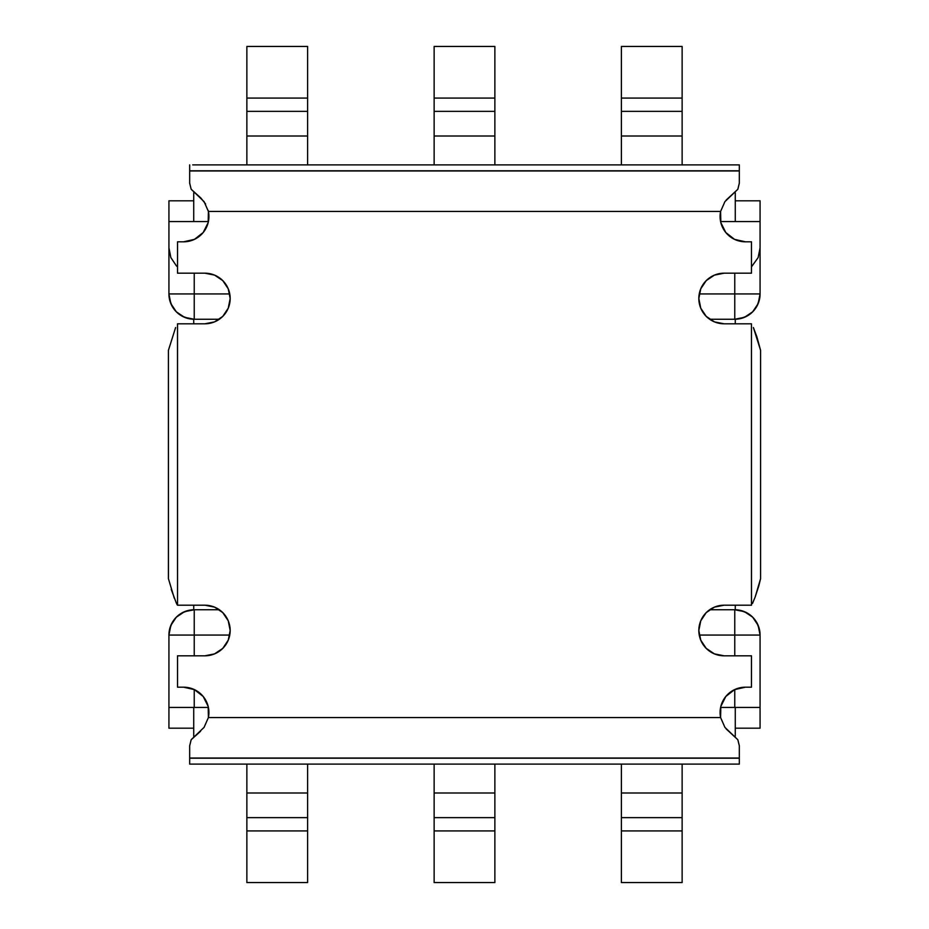 <?xml version="1.0" encoding="UTF-8"?>
<svg xmlns="http://www.w3.org/2000/svg" width="929" height="929" viewBox="0 0 929 929"><rect width="100%" height="100%" fill="white"/><g stroke="black" fill="none" stroke-linecap="round" stroke-linejoin="round"><path stroke-width="1.39" d="M760.073 728.185L735.269 728.185L760.073 728.185L760.073 707.433L720.602 707.433L734.769 707.433L734.769 689.527L734.769 707.433L760.073 707.433L760.073 728.185M193.731 728.185L168.927 728.185L193.731 728.185M758.145 625.38L760.073 635.064L760.073 707.433L760.073 635.064L699.235 635.064L734.769 635.064L734.769 655.816L734.769 609.749L744.454 611.677L752.664 617.17L758.145 625.38L752.664 617.17M170.855 303.62L176.336 311.83L170.855 303.62L168.927 293.936L168.927 221.566L208.398 221.566L168.927 221.566L168.927 200.815L193.731 200.815L168.927 200.815L168.927 293.936L229.765 293.936L194.231 293.936L194.231 319.251L184.546 317.323L176.336 311.83M184.546 611.677L176.336 617.17L184.546 611.677L194.231 609.749L219.36 609.749L194.231 609.749L194.231 655.816L194.231 635.064L229.765 635.064L168.927 635.064L170.855 625.38L176.336 617.17M744.454 317.323L752.664 311.83L744.454 317.323L734.769 319.251L709.64 319.251L734.769 319.251L734.769 273.184L724.132 273.184L751.468 273.184L751.468 241.807L751.468 273.184L724.132 273.184L734.769 273.184L734.769 293.936L760.073 293.936L758.145 303.62L752.664 311.83M208.398 707.433L168.927 707.433L168.927 728.185L168.927 635.064L168.927 707.433L208.398 707.433M194.231 689.527L194.231 707.433L194.231 689.527M709.64 609.749L734.769 609.749L709.64 609.749M760.073 635.064C758.575 619.689 750.133 611.259 734.769 609.749L734.769 635.064L760.073 635.064A25.304 25.304 0 0 0 734.769 609.749M494.867 882.55L494.867 764.114L494.867 792.994L434.133 792.994L434.133 764.114L434.133 817.648L494.867 817.648L494.867 830.921L434.133 830.921L434.133 817.648L494.867 817.648L494.867 792.994L434.133 792.994L434.133 830.921L494.867 830.921L494.867 882.55L434.133 882.55L494.867 882.55M682.13 882.55L682.13 764.114L682.13 792.994L621.396 792.994L621.396 764.114L621.396 882.55L682.13 882.55L621.396 882.55L621.396 830.921L682.13 830.921L682.13 882.55M682.13 830.921L621.396 830.921L621.396 817.648L682.13 817.648L682.13 830.921M434.133 882.55L434.133 830.921L434.133 882.55M682.13 792.994L621.396 792.994L621.396 817.648L682.13 817.648L682.13 792.994M735.269 200.815L760.073 200.815L760.073 293.936L760.073 247.88L758.145 257.565L751.468 266.89L758.145 257.565L760.073 247.88L760.073 200.815L735.269 200.815M720.602 221.566L760.073 221.566L720.602 221.566M194.231 273.184L194.231 293.936L194.231 273.184M699.235 293.936L734.769 293.936L699.235 293.936M219.36 319.251L194.231 319.251L219.36 319.251M760.073 293.936L734.769 293.936L734.769 319.251C750.133 317.741 758.575 309.311 760.073 293.936A25.304 25.304 0 0 1 734.769 319.251M494.867 164.886L494.867 46.45L434.133 46.45L494.867 46.45L494.867 111.352L434.133 111.352L434.133 98.079L494.867 98.079L434.133 98.079L434.133 46.45L434.133 136.006L494.867 136.006L494.867 164.886M434.133 164.886L434.133 136.006L494.867 136.006L494.867 111.352L434.133 111.352L434.133 164.886M682.13 164.886L682.13 46.45L621.396 46.45L621.396 136.006L682.13 136.006L682.13 164.886M621.396 164.886L621.396 136.006L621.396 164.886M682.13 46.45L682.13 98.079L621.396 98.079L621.396 46.45L682.13 46.45M682.13 111.352L621.396 111.352L621.396 98.079L682.13 98.079L682.13 111.352L621.396 111.352L621.396 136.006L682.13 136.006L682.13 111.352M168.927 635.064L194.231 635.064L194.231 609.749C178.867 611.259 170.425 619.689 168.927 635.064A25.304 25.304 0 0 1 194.231 609.749M246.87 764.114L246.87 882.55L307.604 882.55L307.604 792.994L246.87 792.994L246.87 764.114M307.604 764.114L307.604 792.994L307.604 764.114M246.87 882.55L246.87 830.921L307.604 830.921L307.604 882.55L246.87 882.55M246.87 817.648L307.604 817.648L307.604 830.921L246.87 830.921L246.87 817.648L307.604 817.648L307.604 792.994L246.87 792.994L246.87 817.648M170.855 257.565L168.927 247.88L170.855 257.565L176.336 265.775L170.855 257.565M177.532 266.89L176.336 265.775L177.532 266.902M168.927 293.936C170.425 309.311 178.867 317.741 194.231 319.251L194.231 293.936L168.927 293.936A25.304 25.304 0 0 0 194.231 319.251M246.87 46.45L246.87 164.886L246.87 136.006L307.604 136.006L307.604 164.886L307.604 46.45L246.87 46.45L307.604 46.45L307.604 98.079L246.87 98.079L246.87 46.45M246.87 98.079L307.604 98.079L307.604 111.352L246.87 111.352L246.87 98.079M246.87 136.006L307.604 136.006L307.604 111.352L246.87 111.352L246.87 136.006M735.269 605.197L735.269 609.761L735.269 605.197M735.269 707.433L735.269 736.302L735.269 707.433M193.731 736.302L193.731 707.433L193.731 736.302M193.731 609.761L193.731 605.197L193.731 609.761M193.731 323.803L193.731 319.239L193.731 323.803M193.731 221.566L193.731 192.698L193.731 221.566M735.269 192.698L735.269 221.566L735.269 192.698M735.269 319.239L735.269 323.803L735.269 319.239M720.602 211.44L724.91 201.639L737.823 189.295L739.321 183.187L739.321 170.959L189.679 170.959L189.679 183.187L191.177 189.284L204.078 201.628L208.398 211.44L720.602 211.44A25.304 25.304 0 0 0 745.395 241.807L751.468 241.807L745.395 241.807L734.549 239.368L725.793 232.505L720.823 222.565L720.602 211.44L208.398 211.44L208.177 222.565L203.207 232.505L194.451 239.368L183.605 241.807L177.532 241.807L177.532 273.184L204.868 273.184L214.553 275.112L222.763 280.604L228.244 288.814L230.171 298.499L228.244 308.184L222.763 316.394L214.553 321.875L204.868 323.803L177.532 323.803L177.532 605.197L204.868 605.197L214.553 607.125L222.763 612.606L228.244 620.816L230.171 630.501L228.244 640.186L222.763 648.396L214.553 653.888L204.868 655.816L177.532 655.816L177.532 687.193L183.605 687.193L194.451 689.632L203.207 696.495L208.177 706.435L208.398 717.56L720.602 717.56L720.823 706.435L725.793 696.495L734.549 689.632L745.395 687.193L751.468 687.193L751.468 655.816L724.132 655.816L714.447 653.888L706.237 648.396L700.756 640.186L698.829 630.501L700.756 620.816L706.237 612.606L714.447 607.125L724.132 605.197L751.468 605.197L751.468 323.803L751.503 605.197L724.132 605.197L714.447 607.125M214.553 321.875L204.868 323.803L177.497 323.803L177.532 605.197L204.868 605.197A25.304 25.304 0 0 1 230.171 630.501A25.304 25.304 0 0 1 204.868 655.816L177.532 655.816L177.532 687.193L183.617 687.193A25.304 25.304 0 0 1 208.398 717.56L204.078 727.361L191.177 739.705L189.679 745.813L189.679 758.041L739.321 758.041L739.321 745.813L737.823 739.716L724.922 727.372L720.602 717.56L208.398 717.56M176.591 603.641L177.242 604.895M736.279 764.114L192.721 764.114L739.321 764.114L739.321 758.203L189.679 758.203L189.679 764.114L192.721 764.114L189.679 764.114L189.679 758.203L739.321 758.203L739.321 764.114L736.279 764.114M192.721 164.886L739.321 164.886L739.321 170.797L189.679 170.797L739.321 170.797L739.321 164.886L192.721 164.886M751.468 323.803L724.132 323.803L714.447 321.875L706.237 316.394L700.756 308.184L698.829 298.499L700.756 288.814L706.237 280.604L714.447 275.112L724.132 273.184A25.304 25.304 0 0 0 698.829 298.499A25.304 25.304 0 0 0 724.132 323.803L751.468 323.803M208.398 211.44A25.304 25.304 0 0 1 183.605 241.807L177.532 241.807L177.532 273.184L204.868 273.184A25.304 25.304 0 0 1 230.171 298.499A25.304 25.304 0 0 1 204.868 323.803M724.132 605.197A25.304 25.304 0 0 0 698.829 630.501A25.304 25.304 0 0 0 724.132 655.816L751.468 655.816L751.468 687.193L745.383 687.193A25.304 25.304 0 0 0 720.602 717.56M174.304 598.241L168.428 578.709L168.428 350.291L175.616 327.531L168.428 350.291L168.451 578.848M171.226 589.404L176.394 603.223M752.478 603.478L755.196 596.952L752.478 603.478M758.819 585.816L755.196 596.952L760.572 578.709L760.572 350.291L760.572 578.709L758.819 585.816M756.845 336.716L760.572 350.291L753.384 327.531L756.845 336.716M189.679 170.797L189.679 164.886L189.679 170.797M189.679 183.443L189.679 170.959L739.321 170.959L739.321 183.187L737.823 189.295L726.153 200.072M739.321 745.557L739.321 758.041L189.679 758.041L189.679 745.813L191.177 739.705L200.548 731.297M194.579 689.69L197.854 691.571M203.544 696.913L205.878 700.478M208.27 706.818L208.909 711.637M720.091 711.637L720.73 706.818M723.122 700.478L725.456 696.913M731.146 691.571L734.421 689.69M714.447 321.875L712.938 321.19M734.421 239.31L731.146 237.429M725.456 232.087L723.122 228.522M720.73 222.182L720.091 217.363M183.605 241.807A25.304 25.304 0 0 0 208.177 210.43L208.282 210.883M208.909 217.363L208.27 222.182M205.878 228.522L203.544 232.087M197.854 237.429L194.579 239.31M214.553 607.125L216.062 607.81M191.177 189.284L200.827 197.958L205.623 204.032M737.823 739.716L726.153 728.928"/></g></svg>
